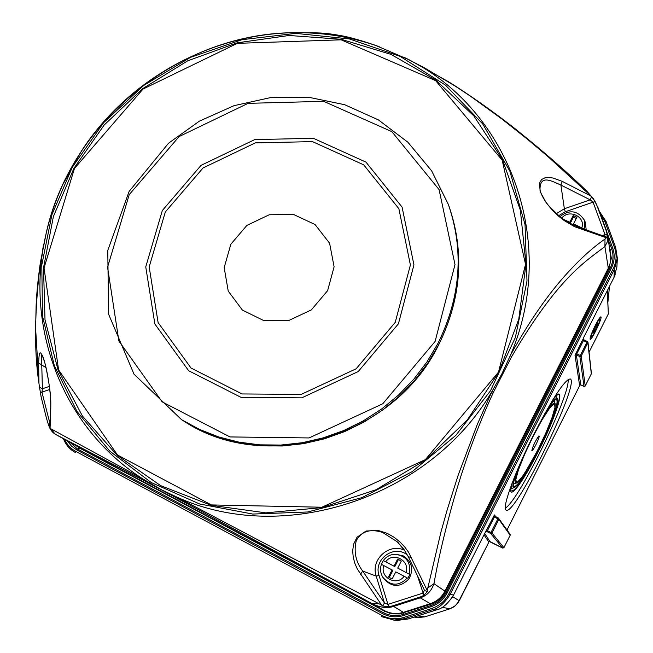 <?xml version="1.0" encoding="UTF-8"?>
<svg xmlns="http://www.w3.org/2000/svg" width="653" height="653" viewBox="0 0 653 653"><rect width="100%" height="100%" fill="white"/><g stroke="black" fill="none" stroke-linecap="round" stroke-linejoin="round"><path stroke-width="0.98" d="M597.511 206.307L606.547 230.778L607.723 235.455L607.486 241.537L604.923 246.548C584.28 262.326 557.613 278.325 511.34 357.183L510.524 355.101C529.387 321.047 548.569 293.45 568.045 272.309C580.737 258.425 593.055 247.332 605.005 239.039L606.09 237.961M577.872 226.934L605.519 236.729L606.8 237.904L574.624 226.722L564.331 220.657L558.666 216.225L552.683 210.552L546.267 202.846L540.333 191.966L539.345 183.387L541.59 179.502L544.871 177.853L548.765 177.477L553.018 178.024L562.282 181.387L590.606 195.876L588.239 193.451L548.194 156.793L527.73 139.481L501.667 118.813L470.486 96.211L455.068 86.008L424.507 67.888L409.333 60.003C508.973 110.031 559.009 241.863 510.524 355.101L501.969 373.679L491.815 391.759C428.678 498.729 282.782 545.63 176.849 497.072L161.887 489.987L142.705 478.837L144.166 480.632L55.105 434.147C52.795 432.629 50.983 430.498 49.652 427.78L50.591 409.162C50.893 405.325 50.705 399.701 50.028 392.29C49.334 384.992 47.995 376.74 46.02 367.525C42.853 354.212 41.808 355.256 41.898 354.857L42.061 354.995M490.485 390.78L515.348 337.536L526.995 281.002L525.028 224.501L509.871 171.208L482.738 123.956L445.411 85.094L400.126 56.37L349.379 38.943L295.793 33.376L241.985 39.686L190.488 57.366L143.66 85.478L103.631 122.691L72.279 167.29L51.922 214.698L41.792 265.012L42.518 316.093L54.33 365.664L76.981 411.414L109.704 451.068L151.194 482.526L199.63 503.977L252.711 514.058L307.759 511.985L361.876 497.651L412.133 471.67L455.794 435.396L490.485 390.78M320.125 32.977L340.327 35.556C347.429 36.592 359.109 39.841 375.385 45.31L409.496 59.978L448.603 81.805C469.017 94.407 497.023 114.308 516.376 129.767C544.031 151.994 567.465 172.408 586.68 190.994L588.239 193.451M46.118 233.66L40.355 262.735C38.045 278.945 36.625 293.279 36.111 305.735L35.629 328.843L38.951 383.164L38.609 362.986C39.147 356.358 38.813 343.47 45.163 363.933C51.497 392.722 50.877 401.897 50.722 410.092L50.077 428.115L50.608 428.629L142.705 478.837C62.223 427.372 24.904 327.235 45.498 236.451C49.416 218.42 55.268 200.985 63.047 184.138L81.503 150.925C128.315 78.882 212.682 32.381 297.931 32.691C324.361 32.699 350.024 36.87 374.928 45.204C354.497 37.98 336.336 33.915 320.443 33.009L310.583 32.707M428.009 587.847L433.951 583.684L444.938 591.145C441.697 597.291 436.824 601.47 430.319 603.682L420.254 597.838L393.669 606.4C387.221 608.523 380.054 607.6 372.169 603.633L176.824 498.084L176.849 497.072L381.662 605.151L357.207 568.828L354.799 563.204L353.232 557.197L352.669 550.871L353.575 544.251L357.011 537.248L366.031 531.02L378.152 530.448L387.262 533.362L394.241 537.362L399.987 541.998L404.746 547.002L408.509 552.152L427.225 590.459L440.906 532.195L447.272 509.56L458.226 475.017L477.245 424.564L491.815 391.759L493.448 392.233C477.09 427.642 463.206 465.728 451.794 506.508C443.754 535.909 437.804 561.637 433.951 583.684C431.421 591.038 426.858 595.756 420.254 597.838L420.124 597.005L423.887 595.414L417.463 575.824M607.739 235.455L610.775 257.706L610.057 263.592L608.294 268.261L604.923 246.548L605.005 239.039M444.938 591.145L608.294 268.261M381.67 605.151L382.764 606.017L388.674 606.759L392.69 605.845L403.383 612.351L430.319 603.682M403.383 612.351C396.828 614.334 390.51 613.763 384.429 610.637L372.169 603.633L378.642 603.772M50.608 428.629L55.276 434.237L79.976 447.868L384.429 610.637M79.976 447.868L55.154 434.172M565.269 211.76L564.355 208.748L590.157 199.851L593.079 202.169L565.269 211.76L558.715 215.653M606.808 237.904L607.176 234.231L606.164 230.582L596.826 205.246L595.201 201.712L591.651 196.741L590.157 199.851L560.894 185.06C552.446 181.477 539.443 173.461 540.023 190.333L540.325 191.402M595.201 201.712L593.079 202.169L604.964 234.468L604.637 236.394M607.176 234.231L602.123 235.439M591.651 196.741L590.606 195.876M556.389 213.645L564.355 208.748L560.894 185.06L562.282 181.387M540.015 190.325L540.039 190.415C541.884 196.243 545.116 201.712 549.728 206.838L559.441 216.249C563.865 220.045 570.036 223.612 577.929 226.958L579.448 228.607M424.483 590.288L422.891 593.136L387.923 604.409L384.421 602.948L376.201 576.109C370.365 559.605 389.188 542.537 404.623 550.324M405.546 551.728L397.318 541.843L382.707 532.497C370.349 528.44 361.525 531.167 356.26 540.676C353.616 551.793 355.763 561.923 362.693 571.057L360.489 574.346M423.887 595.414L427.34 591.642L427.225 590.459M424.572 590.459L427.34 591.642M388.674 606.759L379.05 575.497L376.201 576.109L362.693 571.057L384.421 602.948L382.764 606.017M392.69 605.845L420.124 597.005M424.548 590.418L408.247 556.642L411.586 557.735M41.988 354.971C41.188 355.428 41.115 358.766 41.759 364.97L38.609 362.986M50.722 410.092L50.591 409.121M39.327 386.16L41.261 397.555L46.673 418.957L48.673 425.372L49.93 424.466M49.718 389.466L41.931 392.143L42.396 388.78L39.482 387.286M48.722 425.519L49.652 427.78M49.938 423.56L41.931 392.143L40.372 392.951M586.614 190.929L593.463 198.765L596.826 205.246M607.747 235.545L606.164 230.582M38.951 383.164L38.902 382.821C33.98 351.061 34.503 310.763 40.47 261.926L40.559 261.412M505.316 508.148C518.825 500.843 570.649 394.641 568.086 379.532M595.307 325.341C598.172 319.79 600.034 316.958 600.899 316.844C602.825 317.064 591.61 340.613 590.173 339.372C589.749 337.944 591.463 333.267 595.307 325.341M534.489 433.143C552.903 397.661 564.796 379.597 570.167 378.96C580.974 381.548 515.037 516.752 506.173 510.164L505.724 509.748C502.353 506.393 516.033 469.45 534.489 433.143M485.971 531.044L487.105 531.656L487.465 530.677L490.999 532.481L497.888 518.817L494.362 517.029L487.465 530.677L486.501 530.13L485.522 531.803M583.349 338.099L582.811 340.246L583.374 338.058L614.016 277.386L616.881 267.101L617.346 258.302L614.391 269.346L450.023 594.597C444.195 603.584 438.318 608.629 432.4 609.731L404.403 618.717L394.004 620.056L381.597 616.636L381.989 615.444C389 619.036 396.289 619.697 403.848 617.436L431.862 608.441C439.371 605.87 445.011 601.029 448.774 593.928L613.257 268.522C616.554 261.673 616.979 254.719 614.522 247.642L604.956 221.71L600.393 213.939M583.864 339.935L582.892 339.364M484.689 533.477L489.946 541.541L488.722 541.933L489.309 541.468M79.25 447.46L385.662 611.551L389.792 613.289M611.33 258.923L610.286 252.956M76.401 445.893L79.944 448.293L384.772 611.29L392.371 613.853L399.612 613.926L430.743 604.294C437.241 602.09 442.097 597.919 445.322 591.789L608.865 268.489L611.339 258.131L609.894 250.295M398.061 620.309L408.149 618.987L436.22 609.975C442.048 608.89 447.827 603.935 453.557 595.087L485.53 531.795L486.82 530.326M604.956 221.71L606.131 221.628L615.681 247.511L617.346 258.302M599.511 211.572L606.066 221.473M64.704 439.445C67.006 444.595 70.581 448.513 75.446 451.207L75.283 452.439C69.773 449.362 65.855 444.815 63.529 438.792M485.995 531.052L487.179 531.33M489.244 541.484L502.704 548.071L490.632 533.46L487.105 531.656M582.811 340.246L583.447 340.605L576.746 353.861L580.288 355.518L586.982 342.254L583.447 340.605L583.758 340.058L582.86 339.266M583.758 340.058L587.986 342.36L581.203 356.138L585.219 386.013L591.324 373.875L587.888 342.874L586.982 342.254L587.422 341.584L587.986 342.36L591.406 373.402M613.991 277.435L583.374 338.058M595.356 325.953C592.353 332.14 591.014 335.797 591.349 336.915C592.467 337.895 601.242 319.472 599.732 319.309C599.054 319.399 597.593 321.611 595.356 325.953M590.908 336.719L590.198 337.715M599.634 317.929L599.307 319.113M595.642 329.267C594.23 331.977 593.43 333.12 593.234 332.687L595.446 326.965L597.626 323.455C598.124 323.537 597.462 325.472 595.642 329.267M547.108 409.553C553.034 400.493 556.478 397.032 557.433 399.163L556.242 395.906M510.948 488.705L514.229 487.652M536.007 444.497C533.583 449.142 532.195 451.109 531.844 450.407C533.297 445.158 535.656 440.334 538.905 435.926C539.705 435.967 538.741 438.824 536.007 444.497M513.38 484.044L516.311 483.065M569.938 223.432L569.791 222.216L573.212 215.539L576.925 217.196L573.514 223.881L584.304 229.089M585.039 230.46L584.247 230.191M573.212 215.539L573.391 217.155L570.134 223.538M573.514 223.881L573.677 225.301M576.289 218.445L573.391 217.155M563.719 219.506L569.791 222.216M388.453 577.007L392.159 578.958L388.453 577.007L392.078 569.922L381.401 564.314L383.335 560.56M397.62 559.074L398.412 559.556L394.804 566.608L394.004 566.143L397.62 559.074L401.326 561.017L397.71 568.094L409.839 574.501L407.913 578.28L395.775 571.873L392.159 578.966M383.327 560.552L394.004 566.143M392.078 569.922L392.886 570.371L389.278 577.432M397.71 568.094L409.839 574.501M401.301 561.066L398.412 559.556M404.101 576.273L407.301 577.954C398.885 586.435 390.723 586.223 382.838 577.309L383.221 577.954M381.605 564.437L383.776 565.571M394.804 566.608L383.531 560.682M438.71 344.629C461.41 298.364 464.83 252.189 448.954 206.111C464.838 252.262 461.426 298.462 438.718 344.727C393.49 438.057 264.024 475.041 183.15 420.671L201.059 430.4L220.2 437.91L240.304 443.069L261.078 445.787L282.227 445.991L303.441 443.673L324.386 438.84L344.768 431.551L364.252 421.92L382.56 410.076L399.391 396.2L414.508 380.503L427.682 363.223L438.71 344.629M438 343.307C460.789 296.87 464.226 250.532 448.301 204.307L431.6 170.784L407.888 142.24L378.422 119.907L344.67 104.709L308.249 97.183L270.815 97.542L234.011 105.672L199.426 121.123L168.531 143.219L129.131 191.411L107.778 250.409L108.578 314.134L134.004 374.161L181.518 419.65L199.492 429.413L218.698 436.947L238.867 442.122L259.714 444.848L280.945 445.052L302.225 442.718L323.259 437.861L343.707 430.556L363.264 420.883L381.638 408.99L398.542 395.065L413.716 379.303L426.931 361.966L438 343.307M435.102 341.454L455.002 264.579L439.094 189.607L391.841 131.645L323.668 101.321L248.107 103.337L179.151 136.542L129.221 194.627L107.565 267.183L118.887 341.013L162.173 401.856L229.987 436.93L309.073 437.943L382.772 403.766L435.102 341.454M398.403 323.839L358.219 371.549L301.768 397.848L241.03 397.359L188.644 370.716L154.875 323.994L145.75 266.897L162.336 210.519L201.083 165.323L254.711 139.603L313.35 138.289L365.949 162.107L402.085 207.107L413.945 264.889L398.403 323.839M395.245 322.353L410.394 264.971L398.877 208.707L363.713 164.85L312.477 141.619L255.347 142.876L203.075 167.935L165.315 211.988L149.178 266.93L158.099 322.549L191.019 368.039L242.051 393.947L301.172 394.404L356.13 368.798L395.245 322.353M327.61 290.667L334.107 266.816L329.585 243.21L315.056 224.542L293.507 214.445L269.224 214.772L246.907 225.383L230.852 244.206L224.175 267.624L228.24 291.116L242.377 310.069L263.885 320.647L288.52 320.623L311.318 309.914L327.61 290.667M498.884 372.194L518.76 319.268L525.959 264.245L520.351 210.16L502.557 159.863L473.809 115.867L435.894 80.188L390.902 54.346L341.184 39.294L289.14 35.474L237.194 42.829L187.648 60.851L142.672 88.653L104.211 124.968L73.985 168.221L53.391 216.551L43.514 267.852L45.008 319.823L58.076 370.031L82.4 415.985L117.099 455.263L160.687 485.661L211.115 505.3L265.828 512.85L321.888 507.618L376.169 489.685L425.576 459.924L467.262 420.001L498.884 372.194M498.517 372.079L525.543 264.351L502.19 160.181L435.665 80.654L341.144 39.825L237.349 43.343L142.999 89.086L74.442 168.498L44.037 267.95L58.582 369.925L117.499 454.994L211.335 504.924L321.888 507.226L425.356 459.639L498.517 372.079M176.824 498.084L144.166 480.632M511.34 357.183L493.448 392.233M407.48 555.099C394.379 543.998 373.206 559.197 379.05 575.497M49.342 386.388L42.396 388.78L41.759 364.97L46.053 367.672M552.781 399.914C567.498 379.834 557.417 414.206 538.447 451.296C521.886 484.559 506.042 504.581 511.985 483.506M607.323 290.65L608.351 313.881L589.063 352.171L608.351 313.881L607.225 290.854M615.224 274.644L614.008 277.411L614.391 269.346L613.257 268.522M448.774 593.928L453.557 595.095L485.53 531.803M486.501 530.13L494.443 514.931L495.7 516.662M580.06 384.878L507.03 529.958L580.052 384.886M579.586 385.278L580.786 384.878L584.011 386.413L579.88 356.579L576.346 354.914L580.786 384.878L579.586 385.278L575.032 355.354L582.533 339.976M607.347 233.464L612.645 247.846C615.036 254.686 614.636 261.42 611.428 268.04L447.232 592.744C443.607 599.625 438.155 604.303 430.874 606.776L403.676 615.518C396.347 617.73 389.278 617.093 382.478 613.591L76.605 449.835L71.422 446.048L67.455 440.955M75.446 451.207L381.989 615.444M607.502 294.283L607.935 289.45M452.684 596.711L459.271 600.744L489.138 541.533L457.835 603.078L453.9 606.866L449.827 608.849L442.244 607.257M488.722 541.933L484.012 534.807M417.781 615.893L424.834 616.865L449.835 608.841L424.842 616.865M418.304 617.526L424.834 616.865L418.304 617.526L414.067 617.085M436.22 609.975L432.4 609.731L431.862 608.441M403.848 617.436L404.403 618.717L408.158 618.979M81.813 449.093L79.944 448.293L77.421 448.954L383.156 612.555C389.67 615.901 396.428 616.514 403.44 614.391L430.613 605.658C437.575 603.29 442.791 598.817 446.26 592.238L610.359 267.779C613.428 261.445 613.82 255.005 611.535 248.458L608.384 239.92M382.478 613.591L384.772 611.29L385.662 611.551M609.967 250.785L611.535 248.458L612.645 247.846M498.851 519.372L491.962 533.028L503.912 547.679L510.181 535.215L498.851 519.372L498.77 518.351L498.402 518.033L497.888 518.817L498.851 519.372M494.868 516.245L498.402 518.033L494.876 516.245L494.362 517.029L493.399 516.474M403.668 612.996L403.676 615.518M430.743 604.294L430.874 606.776M69.838 442.269L77.421 448.954L76.605 449.835M445.322 591.789L447.232 592.744M608.865 268.489L610.359 267.779L611.428 268.04M608.441 313.473L608.335 313.922M581.203 356.138L580.288 355.518L579.88 356.579L581.203 356.138M591.308 373.9L585.21 386.029L584.011 386.413L585.21 386.029M575.032 355.354L576.346 354.914L576.746 353.861L575.84 353.24M408.149 618.987L437.559 609.51M494.525 515.952L494.443 514.931M510.107 534.285L510.181 535.215L510.107 534.285L498.402 518.033M510.189 535.223L503.912 547.687L502.712 548.079M490.999 532.481L490.632 533.46L491.962 533.028L490.999 532.481M512.074 483.269C511.005 487.416 510.654 489.913 511.005 490.754C514.401 492.729 523.453 479.506 538.17 451.084C552.911 422.107 563.588 392.037 557.85 394.706C556.968 394.967 555.238 396.779 552.65 400.126M515.968 486.461L514.278 487.636C511.968 488.248 512.572 483.391 516.09 473.09M533.093 436.392L524.612 454.366L518.409 469.972L515.723 479.979L517.021 482.526L521.91 477.335L529.346 465.638L537.892 449.762L545.965 432.678L552.071 417.52L555.034 407.17L554.193 403.766L549.589 408.215L542.047 419.846L533.093 436.392M538.472 425.389C547.924 408.615 553.458 401.366 555.099 403.627L554.144 400.885M518 481.873L516.36 483.049C513.527 483.204 515.837 474.372 523.273 456.529M518.115 468.258C514.36 478.404 512.793 484.428 513.413 486.33C516.466 488.134 524.661 476.159 538.007 450.407C551.385 424.107 561.033 396.893 555.85 399.326C553.964 400.044 550.193 404.974 544.545 414.116M518.049 468.421C504.932 502.834 521.755 484.648 540.562 445.705C559.686 406.917 563.67 382.487 544.626 413.961C565.131 379.76 558.895 410.149 538.17 450.537C520.008 487.171 505.259 501.553 518.049 468.413M614.522 247.642L615.697 247.544L617.297 258.768M584.892 229.285L584.459 220.29L585.292 222.249L586.19 229.734M561.792 218.094C568.926 208.723 585.7 216.625 581.872 227.619M396.11 554.25L403.481 555.964C412.076 561.915 413.888 569.571 408.917 578.933C400.134 587.782 391.637 587.553 383.409 578.264M404.109 576.256C396.902 586.712 379.491 577.489 383.776 565.555M381.409 564.323C379.94 568.877 380.421 573.203 382.838 577.309C380.421 573.203 379.94 568.885 381.393 564.339M409.235 574.167C411.243 562.715 406.623 556.078 395.367 554.258C390.396 554.397 386.396 556.478 383.368 560.511C386.364 556.487 390.372 554.397 395.367 554.258L403.505 555.972M385.711 561.784C392.861 551.393 410.28 560.478 406.044 572.469M448.954 206.111L448.301 204.307M183.15 420.671L181.518 419.65M40.355 262.735L45.498 236.451C68.94 121.58 180.701 31.377 297.931 32.691L320.443 33.009M398.469 542.921L397.448 541.957M408.247 556.642L403.693 548.985L397.326 541.835M375.385 45.31L379.23 46.698M403.668 57.097L409.496 59.978M43.212 246.679L42.616 249.985M38.902 382.829L39.376 386.576M41.261 397.555L40.968 396.134M48.673 425.372L46.673 418.957M607.894 302.257L609.51 286.324M393.506 620.056L397.432 620.301M587.422 341.584L582.868 339.299M580.795 384.895L584.019 386.429M449.827 608.849L455.353 605.755L459.271 600.744M451.37 598.752L453.566 595.095M489.938 541.541L502.704 548.079L503.912 547.687M590.532 336.54L591.349 336.915M598.923 318.933L599.732 319.309M381.589 616.636L394.004 620.072M75.258 452.431C69.708 449.354 65.773 444.791 63.455 438.751M599.478 211.474L606.131 221.628L615.706 247.544M555.099 403.627C555.891 407.619 552.275 418.581 544.251 436.53L537.035 451.468L524.449 473.662C519.861 480.249 517.168 483.375 516.36 483.049M557.433 399.163L557.311 403.383C556.617 408.337 549.5 427.535 540.562 445.721C531.73 463.948 520.947 481.392 517.511 484.942L514.278 487.636M584.459 220.29C577.799 210.413 569.612 209.189 559.899 216.616"/></g></svg>
